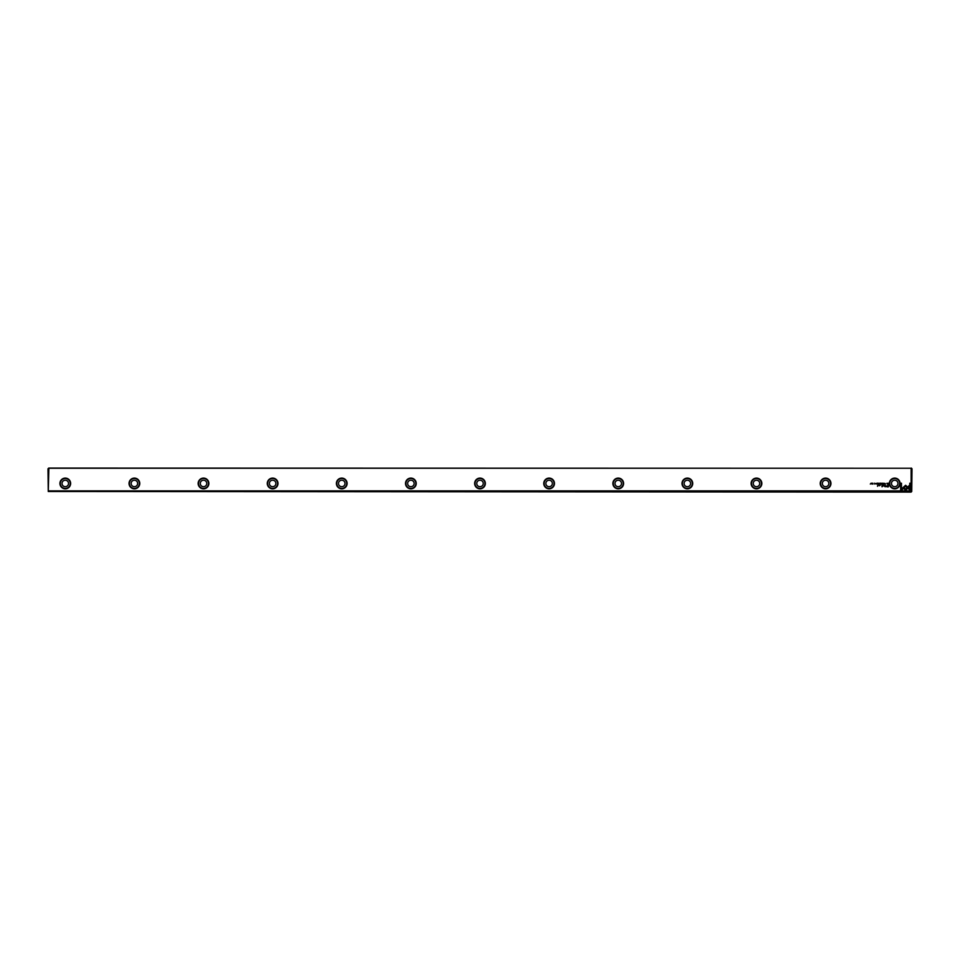 <?xml version="1.0" encoding="UTF-8"?>
<svg xmlns="http://www.w3.org/2000/svg" width="960" height="960" viewBox="0 0 960 960"><rect width="100%" height="100%" fill="white"/><g stroke="black" fill="none" stroke-linecap="round" stroke-linejoin="round"><path stroke-width="1.44" d="M882.624 483.204L882.264 484.08L882.696 483.348L883.104 484.08L882.624 483.204M902.928 487.68L905.604 490.356L909.588 486.372L909.588 485.172L905.604 489.156L903.54 487.092L902.928 487.68M910.62 490.368L910.62 483.216L909.78 483.216L909.78 489.18L908.412 487.824L907.812 488.412L910.62 490.368M905.616 485.28L903.684 486.972L904.284 487.572L905.616 486.228L906.948 487.56L907.536 486.96L905.616 485.28M884.7 483.444L885.456 483.636L884.7 483.444M878.748 484.08L879.084 483.204L878.748 484.08M887.028 483.204L887.148 484.08L887.028 483.204M876.9 483.204L876.3 484.08L876.9 483.204M883.872 484.092L883.872 483.192M877.68 484.08L878.028 483.204L877.344 483.204L877.68 484.08M901.464 490.368L903.42 488.412L902.82 487.824L901.464 489.18L901.464 483.216L900.624 483.216L900.624 490.368L901.464 490.368M48.864 490.884L911.136 490.884L911.136 468.252L48.864 468.252L48.264 491.496L911.136 492.096L911.136 490.884M900.072 483.456A5.352 5.352 0 0 1 892.044 488.1A5.352 5.352 0 0 1 892.044 478.812A5.352 5.352 0 0 1 900.072 483.456M830.952 483.456A5.352 5.352 0 0 1 822.924 488.1A5.352 5.352 0 0 1 822.924 478.812A5.352 5.352 0 0 1 830.952 483.456M692.712 483.456A5.352 5.352 0 0 1 684.684 488.1A5.352 5.352 0 0 1 684.684 478.812A5.352 5.352 0 0 1 692.712 483.456M139.752 483.456A5.352 5.352 0 0 1 131.724 488.1A5.352 5.352 0 0 1 131.724 478.812A5.352 5.352 0 0 1 139.752 483.456M208.872 483.456A5.352 5.352 0 0 1 200.844 488.1A5.352 5.352 0 0 1 200.844 478.812A5.352 5.352 0 0 1 208.872 483.456M347.112 483.456A5.352 5.352 0 0 1 339.084 488.1A5.352 5.352 0 0 1 339.084 478.812A5.352 5.352 0 0 1 347.112 483.456M554.472 483.456A5.352 5.352 0 0 1 546.444 488.1A5.352 5.352 0 0 1 546.444 478.812A5.352 5.352 0 0 1 554.472 483.456M623.592 483.456A5.352 5.352 0 0 1 615.564 488.1A5.352 5.352 0 0 1 615.564 478.812A5.352 5.352 0 0 1 623.592 483.456M277.992 483.456A5.352 5.352 0 0 1 269.964 488.1A5.352 5.352 0 0 1 269.964 478.812A5.352 5.352 0 0 1 277.992 483.456M761.832 483.456A5.352 5.352 0 0 1 753.804 488.1A5.352 5.352 0 0 1 753.804 478.812A5.352 5.352 0 0 1 761.832 483.456M70.632 483.456A5.352 5.352 0 0 1 62.604 488.1A5.352 5.352 0 0 1 62.604 478.812A5.352 5.352 0 0 1 70.632 483.456M416.232 483.456A5.352 5.352 0 0 1 408.204 488.1A5.352 5.352 0 0 1 408.204 478.812A5.352 5.352 0 0 1 416.232 483.456M485.352 483.456A5.352 5.352 0 0 1 477.324 488.1A5.352 5.352 0 0 1 477.324 478.812A5.352 5.352 0 0 1 485.352 483.456M887.016 486.828L888.372 486.828L888.372 484.488L888.036 485.52L885.816 486.192L887.016 486.828M874.572 483.204L874.704 484.08L874.572 483.204M888.096 484.08L888.36 483.204L887.58 483.636L888.096 484.08M883.488 485.148L882.3 486.324L882.024 484.512L882.024 486.804L883.608 485.472L885.192 486.804L885.192 484.512L884.928 486.336L883.488 485.148M875.124 483.444L875.88 483.636L875.124 483.444M880.488 484.08L880.824 483.204L880.14 483.204L880.488 484.08M871.956 484.092L871.956 483.192M872.844 483.204L872.964 484.08L872.844 483.204M881.88 483.204L881.28 484.08L881.88 483.204M871.08 483.204L870.324 484.08L871.08 483.204M877.836 484.488L877.524 486.3L877.836 484.488M880.224 485.34L880.224 484.488L879.276 485.604L878.472 484.488L879.204 485.772L880.224 485.34M48.264 491.496L48 468.768L48.864 468.252M48.696 468.072L911.136 468.252M911.304 468.072L912 468.768L911.736 491.496M62.04 483.456A3.24 3.24 0 0 1 66.9 480.648A3.24 3.24 0 0 1 66.9 486.264A3.24 3.24 0 0 1 62.04 483.456M70.248 483.456A4.968 4.968 0 0 0 62.796 479.148A4.968 4.968 0 0 0 62.796 487.764A4.968 4.968 0 0 0 70.248 483.456M131.16 483.456A3.24 3.24 0 0 1 136.02 480.648A3.24 3.24 0 0 1 136.02 486.264A3.24 3.24 0 0 1 131.16 483.456M139.368 483.456A4.968 4.968 0 0 0 131.916 479.148A4.968 4.968 0 0 0 131.916 487.764A4.968 4.968 0 0 0 139.368 483.456M200.28 483.456A3.24 3.24 0 0 1 205.14 480.648A3.24 3.24 0 0 1 205.14 486.264A3.24 3.24 0 0 1 200.28 483.456M208.488 483.456A4.968 4.968 0 0 0 201.036 479.148A4.968 4.968 0 0 0 201.036 487.764A4.968 4.968 0 0 0 208.488 483.456M269.4 483.456A3.24 3.24 0 0 1 274.26 480.648A3.24 3.24 0 0 1 274.26 486.264A3.24 3.24 0 0 1 269.4 483.456M277.608 483.456A4.968 4.968 0 0 0 270.156 479.148A4.968 4.968 0 0 0 270.156 487.764A4.968 4.968 0 0 0 277.608 483.456M338.52 483.456A3.24 3.24 0 0 1 343.38 480.648A3.24 3.24 0 0 1 343.38 486.264A3.24 3.24 0 0 1 338.52 483.456M346.728 483.456A4.968 4.968 0 0 0 339.276 479.148A4.968 4.968 0 0 0 339.276 487.764A4.968 4.968 0 0 0 346.728 483.456M407.64 483.456A3.24 3.24 0 0 1 412.5 480.648A3.24 3.24 0 0 1 412.5 486.264A3.24 3.24 0 0 1 407.64 483.456M415.848 483.456A4.968 4.968 0 0 0 408.396 479.148A4.968 4.968 0 0 0 408.396 487.764A4.968 4.968 0 0 0 415.848 483.456M476.76 483.456A3.24 3.24 0 0 1 481.62 480.648A3.24 3.24 0 0 1 481.62 486.264A3.24 3.24 0 0 1 476.76 483.456M484.968 483.456A4.968 4.968 0 0 0 477.516 479.148A4.968 4.968 0 0 0 477.516 487.764A4.968 4.968 0 0 0 484.968 483.456M545.88 483.456A3.24 3.24 0 0 1 550.74 480.648A3.24 3.24 0 0 1 550.74 486.264A3.24 3.24 0 0 1 545.88 483.456M554.088 483.456A4.968 4.968 0 0 0 546.636 479.148A4.968 4.968 0 0 0 546.636 487.764A4.968 4.968 0 0 0 554.088 483.456M615 483.456A3.24 3.24 0 0 1 619.86 480.648A3.24 3.24 0 0 1 619.86 486.264A3.24 3.24 0 0 1 615 483.456M623.208 483.456A4.968 4.968 0 0 0 615.756 479.148A4.968 4.968 0 0 0 615.756 487.764A4.968 4.968 0 0 0 623.208 483.456M684.12 483.456A3.24 3.24 0 0 1 688.98 480.648A3.24 3.24 0 0 1 688.98 486.264A3.24 3.24 0 0 1 684.12 483.456M692.328 483.456A4.968 4.968 0 0 0 684.876 479.148A4.968 4.968 0 0 0 684.876 487.764A4.968 4.968 0 0 0 692.328 483.456M753.24 483.456A3.24 3.24 0 0 1 758.1 480.648A3.24 3.24 0 0 1 758.1 486.264A3.24 3.24 0 0 1 753.24 483.456M761.448 483.456A4.968 4.968 0 0 0 753.996 479.148A4.968 4.968 0 0 0 753.996 487.764A4.968 4.968 0 0 0 761.448 483.456M822.36 483.456A3.24 3.24 0 0 1 827.22 480.648A3.24 3.24 0 0 1 827.22 486.264A3.24 3.24 0 0 1 822.36 483.456M830.568 483.456A4.968 4.968 0 0 0 823.116 479.148A4.968 4.968 0 0 0 823.116 487.764A4.968 4.968 0 0 0 830.568 483.456M891.48 483.456A3.24 3.24 0 0 1 896.34 480.648A3.24 3.24 0 0 1 896.34 486.264A3.24 3.24 0 0 1 891.48 483.456M899.688 483.456A4.968 4.968 0 0 0 892.236 479.148A4.968 4.968 0 0 0 892.236 487.764A4.968 4.968 0 0 0 899.688 483.456M887.04 485.784L886.248 486.168L888.036 486.552L888.036 485.784L887.04 485.784M888.024 483.312L888.24 483.984L888.024 483.312M883.872 483.996L883.872 483.3M871.956 483.996L871.956 483.3"/></g></svg>
